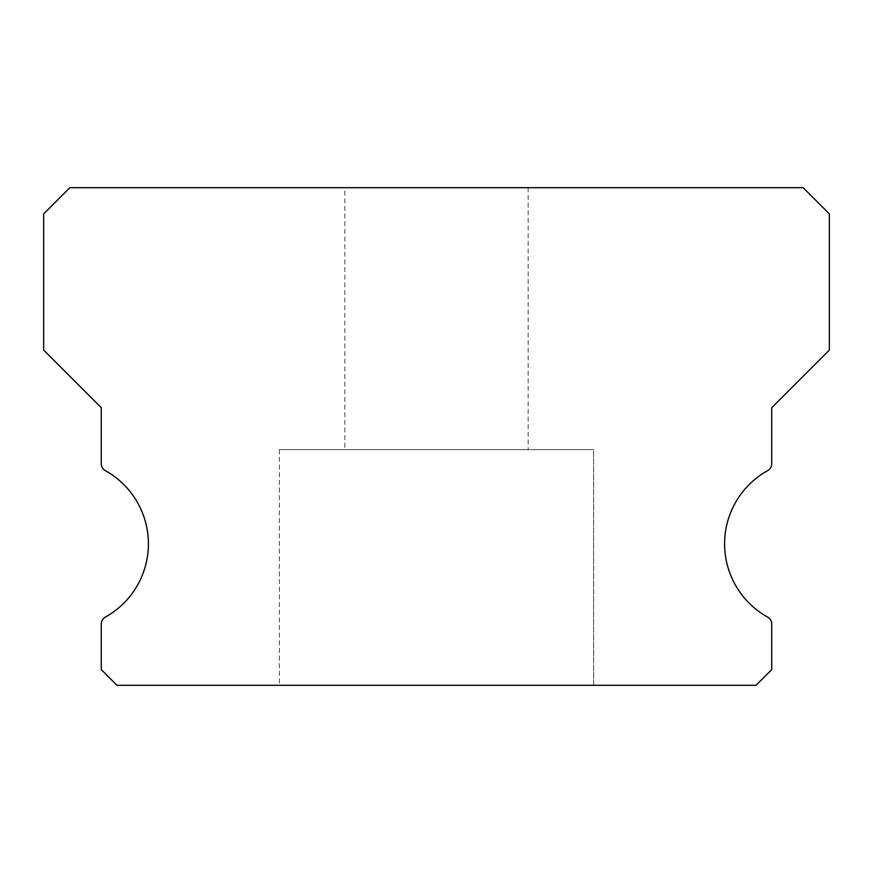 <?xml version="1.0" encoding="UTF-8"?>
<svg xmlns="http://www.w3.org/2000/svg" width="873" height="873" viewBox="0 0 873 873"><rect width="100%" height="100%" fill="white"/><g stroke="black" fill="none" stroke-linecap="round" stroke-linejoin="round"><path stroke-width="0.65" stroke-dasharray="4.37 3.27" d="M344.835 187.695L528.165 187.695L344.835 187.695L528.165 187.695L344.835 187.695L528.165 187.695L344.835 187.695L528.165 187.695L344.835 187.695L528.165 187.695L344.835 187.695L528.165 187.695L344.835 187.695L528.165 187.695L344.835 187.695L528.165 187.695L344.835 187.695L528.165 187.695L344.835 187.695L528.165 187.695L344.835 187.695L528.165 187.695L344.835 187.695L528.165 187.695L344.835 187.695L528.165 187.695L344.835 187.695L528.165 187.695L344.835 187.695L528.165 187.695L344.835 187.695L528.165 187.695L344.835 187.695L528.165 187.695L344.835 187.695L528.165 187.695L344.835 187.695L528.165 187.695L344.835 187.695L528.165 187.695L344.835 187.695L528.165 187.695L344.835 187.695L528.165 187.695L344.835 187.695L528.165 187.695L344.835 187.695L528.165 187.695L344.835 187.695L528.165 187.695L344.835 187.695L528.165 187.695L344.835 187.695L528.165 187.695L344.835 187.695L528.165 187.695L344.835 187.695L528.165 187.695L344.835 187.695L528.165 187.695L344.835 187.695L528.165 187.695L344.835 187.695L528.165 187.695L344.835 187.695L528.165 187.695L344.835 187.695L528.165 187.695L344.835 187.695L528.165 187.695L344.835 187.695L528.165 187.695L344.835 187.695L528.165 187.695L528.165 449.595L344.835 449.595L528.165 449.595L344.835 449.595L528.165 449.595L344.835 449.595L528.165 449.595L344.835 449.595L528.165 449.595L344.835 449.595L528.165 449.595L344.835 449.595L528.165 449.595L344.835 449.595L528.165 449.595L344.835 449.595L528.165 449.595L344.835 449.595L528.165 449.595L344.835 449.595L528.165 449.595L344.835 449.595L528.165 449.595L344.835 449.595L528.165 449.595L344.835 449.595L528.165 449.595L344.835 449.595L528.165 449.595L344.835 449.595L528.165 449.595L344.835 449.595L528.165 449.595L344.835 449.595L528.165 449.595L344.835 449.595L528.165 449.595L344.835 449.595L528.165 449.595L344.835 449.595L528.165 449.595L344.835 449.595L528.165 449.595L344.835 449.595L528.165 449.595L344.835 449.595L528.165 449.595L344.835 449.595L528.165 449.595L344.835 449.595L528.165 449.595L344.835 449.595L528.165 449.595L344.835 449.595L528.165 449.595L344.835 449.595L528.165 449.595L344.835 449.595L528.165 449.595L344.835 449.595L528.165 449.595L344.835 449.595L528.165 449.595L344.835 449.595L528.165 449.595L344.835 449.595L528.165 449.595L344.835 449.595L528.165 449.595L344.835 449.595L528.165 449.595L344.835 449.595L528.165 449.595L344.835 449.595L528.165 449.595L528.165 187.695L344.835 187.695L344.835 449.595M528.165 187.695L528.165 449.595M767.694 617.135A83.808 83.808 0 0 1 767.694 470.623A7.857 7.857 0 0 0 771.732 463.749L771.732 407.691L829.35 350.073L829.35 213.885L803.16 187.695L69.84 187.695L43.65 213.885L43.65 350.073L101.268 407.691L101.268 463.749A7.857 7.857 0 0 0 105.306 470.623A83.808 83.808 0 0 1 105.306 617.135A7.857 7.857 0 0 0 101.268 624.009L101.268 669.591L116.982 685.305L756.018 685.305L771.732 669.591L771.732 624.009A7.857 7.857 0 0 0 767.694 617.135M593.64 449.595L279.36 449.595L593.64 449.595L279.36 449.595L593.64 449.595L279.36 449.595L593.64 449.595L279.36 449.595L593.64 449.595L279.36 449.595L593.64 449.595L279.36 449.595L593.64 449.595L279.36 449.595L593.64 449.595L279.36 449.595L593.64 449.595L279.36 449.595L593.64 449.595L279.36 449.595L593.64 449.595L279.36 449.595L593.64 449.595L279.36 449.595L593.64 449.595L279.36 449.595L593.64 449.595L279.36 449.595L593.64 449.595L279.36 449.595L593.64 449.595L279.36 449.595L593.64 449.595L279.36 449.595L593.64 449.595L279.36 449.595L593.64 449.595L279.36 449.595L593.64 449.595L279.36 449.595L593.64 449.595L279.36 449.595L593.64 449.595L279.36 449.595L593.64 449.595L279.36 449.595L593.64 449.595L279.36 449.595L593.64 449.595L279.36 449.595L593.64 449.595L279.36 449.595L593.64 449.595L279.36 449.595L593.64 449.595L279.36 449.595L593.64 449.595L279.36 449.595L593.64 449.595L279.36 449.595L593.64 449.595L279.36 449.595L593.64 449.595L279.36 449.595L593.64 449.595L279.36 449.595L593.64 449.595L279.36 449.595L593.64 449.595L279.36 449.595L593.64 449.595L279.36 449.595L593.64 449.595L279.36 449.595L593.64 449.595L593.64 685.305L279.36 685.305L593.64 685.305L279.36 685.305L593.64 685.305L279.36 685.305L593.64 685.305L279.36 685.305L593.64 685.305L279.36 685.305L593.64 685.305L279.36 685.305L593.64 685.305L279.36 685.305L593.64 685.305L279.36 685.305L593.64 685.305L279.36 685.305L593.64 685.305L279.36 685.305L593.64 685.305L279.36 685.305L593.64 685.305L279.36 685.305L593.64 685.305L279.36 685.305L593.64 685.305L279.36 685.305L593.64 685.305L279.36 685.305L593.64 685.305L279.36 685.305L593.64 685.305L279.36 685.305L593.64 685.305L279.36 685.305L593.64 685.305L279.36 685.305L593.64 685.305L279.36 685.305L593.64 685.305L279.36 685.305L593.64 685.305L279.36 685.305L593.64 685.305L279.36 685.305L593.64 685.305L279.36 685.305L593.64 685.305L279.36 685.305L593.64 685.305L279.36 685.305L593.64 685.305L279.36 685.305L593.64 685.305L279.36 685.305L593.64 685.305L279.36 685.305L593.64 685.305L279.36 685.305L593.64 685.305L279.36 685.305L593.64 685.305L279.36 685.305L593.64 685.305L279.36 685.305L593.64 685.305L279.36 685.305L593.64 685.305L279.36 685.305L593.64 685.305L279.36 685.305L593.64 685.305L279.36 685.305L593.64 685.305L593.64 449.595L593.64 685.305M279.36 449.595L279.36 685.305"/><path stroke-width="1.31" d="M767.694 617.135A83.808 83.808 0 0 1 767.694 470.623A7.857 7.857 0 0 0 771.732 463.749L771.732 407.691L829.35 350.073L829.35 213.885L803.16 187.695L69.84 187.695L43.65 213.885L43.65 350.073L101.268 407.691L101.268 463.749A7.857 7.857 0 0 0 105.306 470.623A83.808 83.808 0 0 1 105.306 617.135A7.857 7.857 0 0 0 101.268 624.009L101.268 669.591L116.982 685.305L756.018 685.305L771.732 669.591L771.732 624.009A7.857 7.857 0 0 0 767.694 617.135"/></g></svg>
